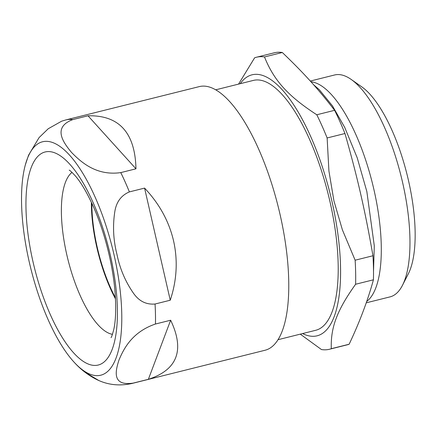 <?xml version="1.0" encoding="UTF-8"?>
<svg xmlns="http://www.w3.org/2000/svg" width="437" height="437" viewBox="0 0 437 437"><rect width="100%" height="100%" fill="white"/><g stroke="black" fill="none" stroke-linecap="round" stroke-linejoin="round"><path stroke-width="0.66" d="M155.053 304.015L170.25 300.224C176.859 280.264 177.963 260.479 173.565 240.869C168.988 221.291 159.325 203.708 144.576 188.107L129.379 191.903C121.196 195.377 116.34 201.954 114.816 211.634C112.604 225.836 113.309 240.05 116.936 254.268C119.864 268.668 125.392 281.674 133.52 293.298C139.075 301.208 146.253 304.78 155.053 304.015A135.863 47.496 76 0 1 155.452 324.019L170.648 320.228C184.9 350.119 177.471 369.817 148.362 379.321L133.165 383.112C111.359 386.363 115.625 370.363 119.028 359.88C123.649 349.087 131.816 332.12 155.452 324.019M72.81 119.585L88.006 115.794C119.126 115.057 135.115 132.733 135.967 168.813L120.77 172.61C96.085 176.106 80.752 161.799 71.51 152.409C63.485 142.713 52.058 127.435 72.81 119.585A135.863 47.496 76 0 0 68.593 119.454A135.863 47.496 76 0 0 65.971 119.891L199.261 86.613A135.863 47.496 76 0 1 280.013 214.288A135.863 47.496 76 0 1 265.079 350.245L131.794 383.522A135.863 47.496 76 0 0 133.165 383.112M47.191 151.634A109.785 38.38 76 0 1 117.384 309.041A109.785 38.38 76 0 1 50.419 314.831A109.785 38.38 76 0 1 47.191 151.634M44.842 141.391A120.306 42.061 76 0 1 119.383 284.148A120.306 42.061 76 0 1 74.694 362.825A120.306 42.061 76 0 1 25.302 164.995A120.306 42.061 76 0 1 44.842 141.391M65.971 119.891L61.655 121.186L48.223 128.751L39.079 137.6L28.498 155.315M84.936 372.187L98.527 380.348M115.428 297.734A83.254 29.104 76 0 1 91.852 203.298M310.958 81.79A114.363 39.98 76 0 1 373.925 189.609A114.363 39.98 76 0 1 366.687 301.464M310.292 81.053L334.616 74.978A114.363 39.98 76 0 1 351.091 79.376A114.363 39.98 76 0 1 402.592 182.453A114.363 39.98 76 0 1 402.493 285.263A114.363 39.98 76 0 1 390.023 296.887L366.217 302.83M351.091 79.376L361.689 86.794A103.842 36.304 76 0 1 407.104 174.751A103.842 36.304 76 0 1 408.366 273.737L402.493 285.263M215.67 89.825L253.373 80.413A128.773 45.016 76 0 1 329.913 201.424A128.773 45.016 76 0 1 315.754 330.279L278.058 339.696M240.208 83.696A134.487 47.016 76 0 1 331.923 201.249A134.487 47.016 76 0 1 302.595 333.568M238.564 84.106L254.624 57.81A150.497 52.615 76 0 1 256.508 57.231L274.338 52.779A150.497 52.615 76 0 1 282.318 52.506C303.797 73.061 317.846 88.585 334.616 110.315L316.787 114.767A150.497 52.615 76 0 1 327.133 137.966L328.919 170.998L333.928 200.883L342.411 229.9L355.134 260.206A150.497 52.615 76 0 1 355.609 284.252L373.433 279.806C367.686 300.694 359.591 322.173 349.136 344.236A150.497 52.615 76 0 1 347.251 344.815L329.422 349.267A150.497 52.615 76 0 1 321.441 349.54L300.279 334.147M316.787 114.767C287.994 96.042 273.95 80.512 264.494 56.957L282.318 52.506M256.508 57.231A150.497 52.615 76 0 1 264.494 56.957M349.136 344.236L331.306 348.688A150.497 52.615 76 0 1 329.422 349.267M331.306 348.688C330.525 327.537 337.053 310.232 355.609 284.252M334.616 110.315A150.497 52.615 76 0 1 344.962 133.514C357.553 177.63 365.075 210.465 372.958 255.754A150.497 52.615 76 0 1 373.433 279.806M115.488 298.859A84.401 29.503 76 0 1 91.377 202.282M327.133 137.966L344.962 133.514M372.958 255.754L355.134 260.206M148.362 379.321L170.648 320.228M170.25 300.224L144.576 188.107M135.967 168.813L88.006 115.794M120.77 172.61A135.863 47.496 76 0 1 129.379 191.903M112.462 334.321A84.401 29.503 76 0 1 67.915 259.436A84.401 29.503 76 0 1 72.034 172.402M111.009 337.621L111.009 337.626C111.38 337.599 112.271 335.021 113.68 329.897C115.75 320.987 116.215 308.489 115.068 292.408C112.975 265.172 104.678 232.184 93.676 207.34C87.209 192.952 81.025 182.393 75.131 175.663C71.51 171.856 69.538 170.02 69.199 170.168L69.21 170.173M74.694 362.825C80.714 369.412 87.679 374.788 95.594 378.961C106.699 384.8 118.76 386.324 131.794 383.522M25.302 164.995L28.596 155.08M373.515 271.437L374.291 245.802L366.84 191.532L357.242 157.888L344.744 127.462L332.491 105.912L319.31 89.7L313.548 84.691"/></g></svg>
